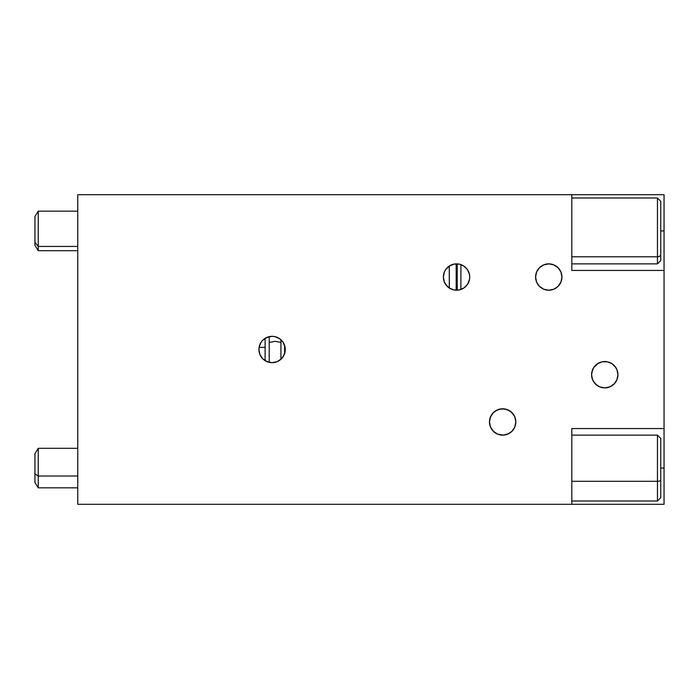 <?xml version="1.0" encoding="UTF-8"?>
<svg xmlns="http://www.w3.org/2000/svg" width="699" height="699" viewBox="0 0 699 699"><rect width="100%" height="100%" fill="white"/><g stroke="black" fill="none" stroke-linecap="round" stroke-linejoin="round"><path stroke-width="1.05" d="M502.642 408.784L502.004 408.801M503.315 408.801L507.701 409.789L511.974 412.646L509.982 411.003L511.974 412.646L514.831 416.919L515.836 421.96A13.176 13.176 0 0 1 502.66 435.136A13.176 13.176 0 0 1 489.483 421.96L490.488 416.919L493.345 412.646L495.338 411.003L500.091 409.037L502.66 408.784L507.701 409.789L505.298 409.055M449.064 266.197L445.595 269.709L444.381 271.972L443.367 277.04A13.176 13.176 0 0 1 456.543 263.864A13.176 13.176 0 0 1 469.719 277.04L469.466 274.471L467.5 269.718L463.865 266.083L459.671 264.239M449.3 266.039L449.3 288.04L449.256 266.066M535.591 277.04A13.176 13.176 0 0 1 548.767 263.864A13.176 13.176 0 0 1 561.944 277.04L560.939 271.998L558.082 267.726L553.809 264.869L548.767 263.864L543.726 264.869L539.453 267.726L536.596 271.998L535.591 277.04L536.596 282.081L539.453 286.354L543.726 289.211L548.767 290.216L553.809 289.211L558.082 286.354L560.939 282.081L561.944 277.04A13.176 13.176 0 0 1 548.767 290.216A13.176 13.176 0 0 1 535.591 277.04M269.36 336.612L264.764 338.552M267.053 337.329L262.78 340.186L261.146 342.178L259.172 346.931L258.927 349.5A13.176 13.176 0 0 1 272.094 336.324A13.176 13.176 0 0 1 285.271 349.5L284.266 344.441L283.043 342.161L279.425 338.552L274.672 336.577L272.094 336.324L267.053 337.329M282.623 341.575L279.417 338.543M283.733 343.331L285.017 346.914L283.051 342.178M500.091 409.037L497.618 409.789L502.66 408.784L497.618 409.789L493.345 412.646L497.618 409.789L493.345 412.646L490.488 416.919L489.483 421.96A13.176 13.176 0 0 1 502.66 408.784A13.176 13.176 0 0 1 515.836 421.96L514.831 416.919L511.974 412.646L509.982 411.003L505.228 409.037L500.091 409.037M597.392 363.795L593.801 367.412L591.861 372.034M592.595 369.675L591.59 374.664M593.827 367.368L593.381 368.085M593.346 368.146L592.621 369.605M617.663 372.051L616.946 369.71M616.902 369.605L616.177 368.146M616.142 368.085L615.662 367.316M591.59 374.716L592.595 379.758L595.443 384.031L599.725 386.888L604.766 387.893L609.808 386.888L614.08 384.031L616.937 379.758L617.942 374.716A13.176 13.176 0 0 1 604.766 387.893A13.176 13.176 0 0 1 591.59 374.716L591.835 377.242L591.59 374.716A13.176 13.176 0 0 1 604.766 361.54A13.176 13.176 0 0 1 617.942 374.716L617.689 372.183M612.009 363.716L607.282 361.785L602.197 361.794L597.444 363.76L593.801 367.412L598.361 363.2M599.698 362.554L597.523 363.716M616.964 369.754L617.942 374.716L616.937 369.675L614.884 366.285L612.141 363.803M463.865 266.083L461.943 265.017M461.585 264.869L459.112 264.117L453.974 264.117L449.23 266.083L445.752 269.491M444.381 271.972L445.595 269.709L444.372 271.998L443.367 277.04L444.372 282.081L447.229 286.354L449.23 287.997L453.974 289.963L459.112 289.963L463.865 287.997L467.5 284.362L469.466 279.609L469.719 277.04A13.176 13.176 0 0 1 456.543 290.216A13.176 13.176 0 0 1 443.367 277.04L443.62 279.609M515.836 421.925L515.591 419.461M515.574 419.348L514.857 416.98M489.719 419.452L489.483 421.899M77.772 504.302L664.05 504.302L77.772 504.302L77.772 194.698L77.772 504.302M514.848 426.949L515.574 424.581M515.591 424.468L515.836 421.995L514.831 427.002L515.836 421.96M490.488 427.002L493.345 431.274L490.488 427.002L489.483 421.96L490.488 427.002L493.345 431.274L497.618 434.131L502.66 435.136L505.228 434.883L509.982 432.917L511.974 431.274L514.831 427.002L511.974 431.274L513.616 429.282L514.831 427.002M489.483 422.03L489.719 424.468M489.737 424.546L490.462 426.958M664.05 270.452L664.05 428.548L664.05 270.452L571.826 270.452L571.826 194.698L77.772 194.698L664.05 194.698L571.826 194.698L571.826 270.452L664.05 270.452L664.05 230.923L660.756 230.923L664.05 230.923L664.05 194.698L664.05 263.794M664.05 435.206L664.05 504.302L664.05 468.077L660.756 468.077L664.05 468.077L664.05 428.548L571.826 428.548L571.826 504.302L571.826 428.548L664.05 428.548M444.372 271.998L443.367 277.04L444.381 282.108L443.629 279.626M258.927 349.5L259.923 354.542L262.78 358.814L267.053 361.671L272.094 362.676L277.136 361.671L281.417 358.814L284.266 354.542L285.271 349.5A13.176 13.176 0 0 1 272.094 362.676A13.176 13.176 0 0 1 258.927 349.5M514.831 416.919L513.616 414.638L509.982 411.003L505.228 409.037M493.345 412.646L491.703 414.638L489.737 419.391M493.345 431.274L497.618 434.131L502.66 435.136L507.701 434.131L511.974 431.274L507.701 434.131L502.66 435.136L497.618 434.131L493.345 431.274L497.601 434.131L503.315 435.119M612.604 364.135L615.714 367.394L612.079 363.76L607.335 361.794L602.189 361.794L599.725 362.545M591.835 377.268L592.036 378.133M593.757 381.951L593.329 381.27M595.356 383.943L594.543 383.035M597.322 385.586L596.378 384.878M599.602 386.835L598.641 386.381M602.101 387.622L601.157 387.386M592.542 379.653L593.696 381.872L597.199 385.507L599.489 386.792L604.355 387.884M608.121 387.456L607.387 387.63M610.804 386.425L609.904 386.853M613.067 384.948L612.193 385.603M614.971 383.052L614.168 383.943M616.282 381.112L615.767 381.96M604.731 387.893L609.991 386.809L614.246 383.865L616.981 379.653L617.942 374.716L616.955 379.706M615.714 367.394L616.588 368.897M612.149 363.812L612.761 364.249M609.921 362.598L610.952 363.087M596.815 364.214L597.33 363.838M593.468 367.936L593.766 367.464M591.826 372.226L592.569 369.736M592.953 368.88L593.801 367.412M267.053 361.671L266.572 361.462M264.764 360.448L269.316 362.379M279.583 360.343L282.641 357.399M284.266 354.559L283.043 356.831L285.017 352.086L284.266 354.559M445.779 284.633L449.081 287.892M444.905 283.217L445.595 284.371M459.54 289.867L463.874 287.988M511.974 431.283L507.675 434.149M507.701 434.131L505.351 434.857M277.154 361.663L279.425 360.448M595.635 365.219L595.05 365.813M611.118 363.174L611.843 363.602M505.228 434.883L502.66 435.136M657.462 435.25L657.462 481.305A3.294 1.319 -0 0 0 660.756 479.986L660.756 438.535M38.244 476.01L38.244 448.312L38.244 476.01L77.772 476.01L38.244 476.01L38.244 487.832L38.244 476.01L34.95 473.87L38.244 476.01M34.95 453.66L34.95 482.493L34.95 453.66L38.244 448.312L77.772 448.312M571.826 481.305L657.462 481.305L657.462 435.136L660.756 438.43L660.756 497.714L657.462 501.008L657.462 481.305L571.826 481.305M660.756 497.609L660.756 479.986A3.294 1.319 180 0 1 657.462 481.305L657.462 500.895M660.756 260.273L660.756 254.191A3.294 2.586 180 0 1 657.462 256.778L657.462 263.532M77.772 211.168L38.244 211.168L34.95 216.507L34.95 242.247L38.244 246.441L38.244 211.168L38.244 246.441L77.772 246.441L38.244 246.441L34.95 242.247L34.95 245.34L38.244 250.688L38.244 246.441L38.244 250.688L77.772 250.688M571.826 263.864L657.462 263.864L657.462 256.778L571.826 256.778L657.462 256.778L657.462 197.992L660.756 201.286M660.756 201.487L660.756 260.474M34.95 245.297L34.95 216.611M657.462 198.315L657.462 256.778A3.294 2.586 -0 0 0 660.756 254.191L660.756 201.574M275.065 341.322L269.202 342.458L275.065 341.322L280.928 342.458L275.065 341.322M265.113 347.386L265.113 338.325L265.113 347.386L259.093 347.386L265.113 347.386L265.113 360.675L265.113 347.386M456.185 290.207L456.185 263.873M571.826 435.136L657.462 435.136M571.826 501.008L657.462 501.008M34.95 482.493L38.244 487.832L77.772 487.832M657.462 263.864L660.756 260.57M571.826 197.992L657.462 197.992M269.202 336.647L269.202 362.353M280.928 339.723L280.928 359.277M284.642 353.519L284.642 345.481M284.589 353.677L284.589 345.323M460.894 289.473L460.894 264.598M457.225 290.199L457.225 263.881M457.172 290.199L457.172 263.881"/></g></svg>
